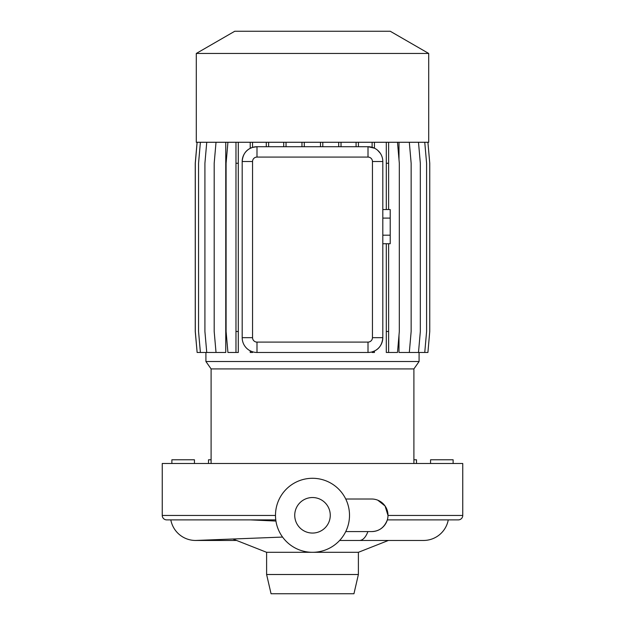 <?xml version="1.0" encoding="UTF-8"?>
<svg xmlns="http://www.w3.org/2000/svg" width="625" height="625" viewBox="0 0 625 625"><rect width="100%" height="100%" fill="white"/><g stroke="black" fill="none" stroke-linecap="round" stroke-linejoin="round"><path stroke-width="0.94" d="M353.945 593.75L271.055 593.75L266.609 574.508L358.391 574.508L353.945 593.75M358.391 574.508L358.391 552.305L266.609 552.305L266.609 574.508M358.391 552.305L388.398 540.461L423.523 540.461A25.164 25.164 0 0 0 448.266 519.883M266.609 552.305L232.93 539.016L266.609 552.305M205.914 352.469L205.914 361.516L419.086 361.516L419.086 352.469M398.992 142.273L398.992 159.539M398.992 335.195L398.992 352.469L427.914 352.469L429.75 331.484L429.75 163.258L427.914 142.273M380.297 153.258L377.648 150.281M374.438 351L374.438 352.469L372.117 352.469L372.117 351.883L374.438 351C379.469 348.641 382.266 344.195 382.812 337.664A14.805 14.805 0 0 1 368.008 352.469L370.086 352.32M368.008 342.102A4.438 4.438 0 0 0 372.445 337.664L372.445 161.516A4.438 4.438 0 0 0 368.008 157.078L256.992 157.078A4.438 4.438 0 0 0 252.555 161.516L252.555 337.664A4.438 4.438 0 0 0 256.992 342.102L368.008 342.102L368.008 352.469L256.992 352.469A14.805 14.805 0 0 1 242.188 337.664L242.227 338.766M252.539 142.273L252.539 147.398L250.211 148.352C245.383 150.75 242.711 155.141 242.188 161.516A14.805 14.805 0 0 1 256.992 146.711L368.008 146.711A14.805 14.805 0 0 1 382.812 161.516L382.812 337.664L372.445 337.664M225.758 142.273L225.758 352.469L206.75 352.469L204.914 331.484L204.914 163.258L206.75 142.273M428.703 53.453L390.242 31.25L234.758 31.25L196.297 53.453L196.297 142.273L428.703 142.273L428.703 53.453L196.297 53.453M419.086 361.516L413.898 368.922L211.102 368.922L205.914 361.516M211.102 368.922L211.102 463.484M413.898 368.922L413.898 463.484M312.5 478.289A37.008 37.008 0 0 1 349.508 515.297A37.008 37.008 0 0 1 312.5 552.305A37.008 37.008 0 0 1 275.492 515.297A37.008 37.008 0 0 1 312.5 478.289M312.5 533.062A17.766 17.766 0 0 1 294.734 515.297A17.766 17.766 0 0 1 312.5 497.531A17.766 17.766 0 0 1 330.266 515.297A17.766 17.766 0 0 1 312.5 533.062M345.734 531.578L371.711 531.578C379.219 531.305 384.422 527.406 387.336 519.883L458.305 519.883A4.438 4.438 0 0 0 462.75 515.445L387.992 515.445L385.086 506.008L377.781 500.188M196.648 540.438A25.164 25.164 -90 0 1 195.562 540.461L195.562 540.461A25.164 25.164 0 0 1 192.328 540.25L193.453 540.375M171.094 519.883L170.82 519.883A25.164 25.164 -90 0 0 195.562 540.461L236.602 540.461M462.75 515.445L462.75 463.484L162.25 463.484L162.25 515.445A4.438 4.438 0 0 0 166.695 519.883L275.781 519.883M387.875 517.227L387.961 516.359M275.945 521.055L250.422 519.883M397.484 142.273L399.32 163.258L399.32 331.484L397.484 352.469L386.297 352.469L386.297 331.484L388.617 331.484L388.617 352.469M322.797 142.273L322.797 146.711M320.477 142.273L320.477 146.711M424.758 142.273L426.594 163.258L426.594 331.484L424.758 352.469M286.039 142.273L286.039 146.711M283.711 142.273L283.711 146.711M200.391 142.273L198.555 163.258L198.555 331.484L200.391 352.469L206.75 352.469M374.438 142.273L374.438 148.18L368.008 146.711L368.008 157.078M372.117 142.273L372.117 147.289M252.539 352.469L250.211 352.469L250.211 350.828L252.539 351.781L252.539 352.469M250.211 142.273L250.211 148.352M418.492 142.273L420.328 163.258L420.328 331.484L418.492 352.469M341.023 142.273L341.023 146.711M338.703 142.273L338.703 146.711M227.93 142.273L226.094 163.258L226.094 331.484L227.93 352.469L238.297 352.469L238.297 331.484L235.969 331.484L235.969 352.469M238.297 142.273L238.297 163.258L235.969 163.258L235.969 331.484M238.297 163.258L238.297 331.484M235.969 142.273L235.969 163.258M197.133 142.273L195.297 163.258L195.297 331.484L197.133 352.469L200.391 352.469M304.281 142.273L304.281 146.711M301.961 142.273L301.961 146.711M409.312 142.273L411.148 163.258L411.148 331.484L409.312 352.469M388.617 142.273L388.617 163.258L386.297 163.258L386.297 209.555M386.297 243.734L386.297 331.484M388.617 163.258L388.617 209.555M388.617 243.734L388.617 331.484M386.297 142.273L386.297 163.258M216.023 142.273L214.188 163.258L214.188 331.484L216.023 352.469M197.086 142.273L195.25 163.258L195.25 331.484L197.133 352.469M268.617 142.273L268.617 146.711M266.289 142.273L266.289 146.711M358.414 142.273L358.414 146.711M356.086 142.273L356.086 146.711M252.555 337.664L242.188 337.664L242.188 161.516L252.555 161.516M382.812 209.555L390.211 209.555L390.211 243.734L382.812 243.734M390.211 235.188L382.812 235.188M390.211 218.102L382.812 218.102M256.992 157.078L256.992 146.711L252.539 147.398M453.125 463.484L453.125 459.789L430.555 459.789L430.555 463.484M416.492 463.484L416.492 459.789L413.898 459.789M211.102 459.789L208.508 459.789L208.508 463.484M194.445 463.484L194.445 459.789L171.875 459.789L171.875 463.484M371.711 531.578A16.281 16.281 0 0 0 387.992 515.297A16.281 16.281 0 0 0 371.711 499.016L345.734 499.016M339.633 540.461L359.5 540.461A25.164 11.031 -90 0 0 367.914 531.578M275.492 515.445L162.25 515.445M256.992 352.469L256.992 342.102M372.445 161.516L382.812 161.516M359.5 540.461L423.523 540.461M282.578 537.07L195.562 540.461"/></g></svg>
